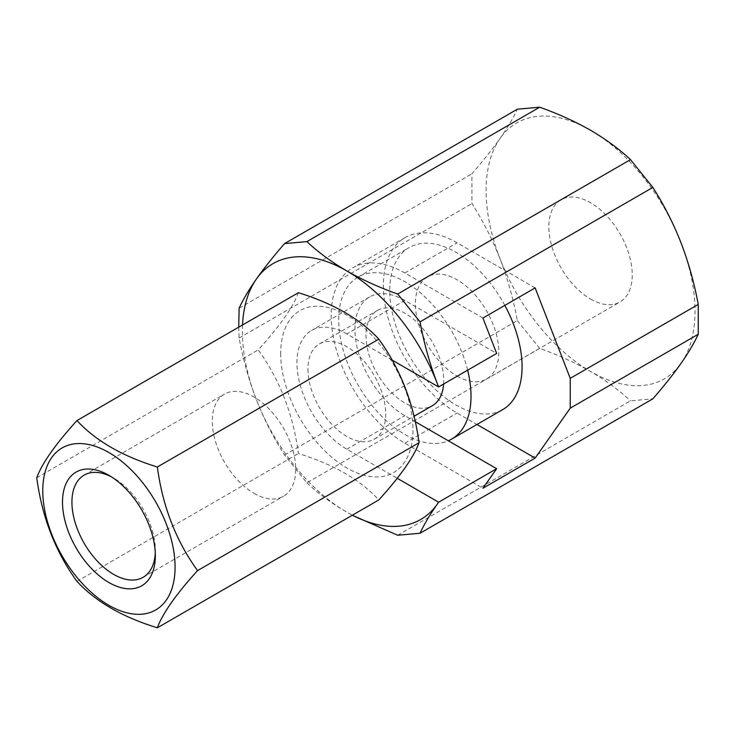 <?xml version="1.0" encoding="UTF-8"?>
<svg xmlns="http://www.w3.org/2000/svg" width="735" height="735" viewBox="0 0 735 735"><rect width="100%" height="100%" fill="white"/><g stroke="black" fill="none" stroke-linecap="round" stroke-linejoin="round"><path stroke-width="0.55" stroke-dasharray="3.67 2.76" d="M397.681 535.245L630.492 400.832L652.855 398.839M238.737 327.167L239.132 338.008C243.074 359.387 248.825 379.94 256.377 399.656C264.104 419.308 273.484 437.757 284.528 455.011L306.89 482.831L539.701 348.418C558.278 355.033 575.229 362.722 590.545 371.478C605.778 380.381 619.1 390.166 630.492 400.832M306.89 482.831C318.356 493.553 331.669 503.337 346.837 512.185L352.304 515.244M284.528 455.011L517.339 320.598C513.397 299.219 507.646 278.666 500.094 258.95C492.367 239.298 482.987 220.849 471.943 203.595L471.943 173.782C482.996 161.066 492.376 149.251 500.094 138.345C507.655 127.523 513.397 117.802 517.339 109.203M539.701 348.418L517.339 320.598M239.132 308.195L471.943 173.782M239.132 338.008L471.943 203.595M242.532 324.971A147.707 85.278 -120 0 0 256.377 399.656A147.707 85.278 -120 0 0 346.837 512.185A147.707 85.278 -120 0 0 352.368 515.207M482.923 318.053L404.866 272.979A104.223 60.169 -120 0 0 352.754 267.816A104.223 60.169 -120 0 0 336.777 351.33A104.223 60.169 -120 0 0 404.866 443.168L482.923 488.242M392.168 360.122L346.837 333.956L404.866 300.45L496.658 353.452M404.866 300.45A70.569 40.747 -120 0 0 369.576 296.958A70.569 40.747 -120 0 0 358.753 353.507A70.569 40.747 -120 0 0 404.866 415.698L415.266 421.706M457.087 376.09A58.984 34.058 -120 0 0 486.579 379.012A58.984 34.058 -120 0 0 486.579 310.896A58.984 34.058 -120 0 0 427.595 276.838A58.984 34.058 -120 0 0 418.555 324.107A58.984 34.058 -120 0 0 457.087 376.09M590.545 299.035A58.984 34.058 -120 0 0 620.037 301.956A58.984 34.058 -120 0 0 620.037 233.84A58.984 34.058 -120 0 0 561.053 199.791A58.984 34.058 -120 0 0 552.013 247.052A58.984 34.058 -120 0 0 590.545 299.035M346.837 333.956A70.569 40.747 -120 0 0 311.548 330.456A70.569 40.747 -120 0 0 300.734 387.014A70.569 40.747 -120 0 0 346.837 449.204L397.231 478.292M535.144 287.899L457.087 242.826A104.223 60.169 -120 0 0 404.976 237.671A104.223 60.169 -120 0 0 388.999 321.177A104.223 60.169 -120 0 0 457.087 413.024L476.941 424.481M500.094 138.345A147.707 85.278 -120 0 0 500.094 258.95A147.707 85.278 -120 0 0 590.545 371.478A147.707 85.278 -120 0 0 681.005 363.402A147.707 85.278 -120 0 0 681.005 242.789A147.707 85.278 -120 0 0 590.545 130.26A147.707 85.278 -120 0 0 500.094 138.345M298.401 292.714C293.21 307.01 279.805 326.083 258.206 349.906C279.741 379.646 293.136 414.182 298.401 453.523C333.451 464.327 360.26 479.799 378.81 499.947M280.687 353.388A93.547 54.013 -120 0 0 379.912 476.822A93.547 54.013 -120 0 0 379.912 344.522A93.547 54.013 -120 0 0 280.687 353.388M36.75 477.759L258.206 349.906M76.954 581.376L298.401 453.523M504.835 305.402A93.547 54.013 -120 0 0 409.147 247.576A93.547 54.013 -120 0 0 389.77 290.408A93.547 54.013 -120 0 0 430.609 384.552A93.547 54.013 -120 0 0 502.703 409.615M467.635 370.21A93.547 54.013 -120 0 0 358.083 277.058A93.547 54.013 -120 0 0 338.706 319.881A93.547 54.013 -120 0 0 377.441 411.765A93.547 54.013 -120 0 0 448.286 440.77M443.609 384.074A54.978 31.743 -120 0 0 421.183 326.753A54.978 31.743 -120 0 0 377.367 310.464A54.978 31.743 -120 0 0 365.984 335.629A54.978 31.743 -120 0 0 389.982 390.965A54.978 31.743 -120 0 0 432.355 405.692M307.956 369.135A54.978 31.743 -120 0 0 331.954 424.462A54.978 31.743 -120 0 0 374.326 439.19A54.978 31.743 -120 0 0 374.326 375.704A54.978 31.743 -120 0 0 319.348 343.962A54.978 31.743 -120 0 0 307.956 369.135M253.988 493.341A58.984 34.058 -120 0 0 283.48 496.263A58.984 34.058 -120 0 0 283.489 428.156A58.984 34.058 -120 0 0 224.497 394.098A58.984 34.058 -120 0 0 215.456 441.367A58.984 34.058 -120 0 0 253.988 493.341M155.287 552.904A58.984 34.058 -120 0 0 155.342 550.294A58.984 34.058 -120 0 0 113.64 478.053A58.984 34.058 -120 0 0 111.343 476.804M404.866 443.168L457.087 413.024M404.866 272.979L457.087 242.826M346.837 449.204L404.866 415.698M486.579 379.012L620.037 301.956M427.595 276.838L561.053 199.791M404.976 237.671L352.754 267.816M369.576 296.958L311.548 330.456M358.083 277.058L409.147 247.576M374.326 439.19L414.035 416.267M319.348 343.962L377.367 310.464M143.132 577.297L283.48 496.263M84.139 475.132L224.497 394.098M113.64 478.053L108.927 475.334M155.342 550.294L155.342 555.733"/><path stroke-width="1.1" d="M539.701 107.2L517.339 109.203L284.528 243.616L306.89 241.613L539.701 107.2C558.278 113.824 575.229 121.514 590.545 130.26C605.778 139.163 619.1 148.948 630.492 159.624L652.855 187.434C663.907 204.716 673.288 223.164 681.005 242.789C688.557 262.542 694.309 283.085 698.25 304.437L698.25 334.25C694.309 342.868 688.557 352.589 681.005 363.402C673.278 374.317 663.898 386.132 652.855 398.839L420.043 533.252C423.985 524.634 429.736 514.923 437.288 504.109A147.707 85.278 -120 0 0 438.593 502.18L437.288 504.109A147.707 85.278 -120 0 1 352.368 515.207M306.89 241.613C318.356 252.344 331.669 262.129 346.837 270.967A147.707 85.278 -120 0 0 256.377 279.052C248.816 289.875 243.074 299.595 239.132 308.195L238.737 327.167M284.528 243.616C273.475 256.331 264.095 268.146 256.377 279.052A147.707 85.278 -120 0 0 242.532 324.971M476.941 424.481L535.144 458.089L570.241 408.164L570.241 378.341L535.144 287.899L482.923 318.053L496.658 353.452L438.593 386.932A147.707 85.278 -120 0 0 437.288 383.495C429.727 363.752 423.985 343.208 420.043 321.856L652.855 187.434M420.043 321.856L397.681 294.037L630.492 159.624M352.304 515.244L397.681 535.245L420.043 533.252M415.266 421.706L496.658 468.7L482.923 488.242L535.144 458.089M438.593 386.932L392.168 360.122M438.648 386.941L437.288 383.495A147.707 85.278 -120 0 0 346.837 270.967C362.245 279.769 379.196 287.458 397.681 294.037M397.231 478.292L438.593 502.18M496.658 468.7L438.648 502.189M570.241 378.341L698.25 304.437M570.241 408.164L698.25 334.25M157.354 466.991C162.554 506.158 175.95 540.694 197.559 570.608C176.023 594.339 162.619 613.403 157.354 627.8L378.81 499.947C400.345 476.207 413.741 457.142 419.005 442.746C413.814 403.579 400.41 369.043 378.81 339.138C360.26 318.99 333.451 303.518 298.401 292.714L76.954 420.567C95.669 440.807 122.469 456.279 157.354 466.991L378.81 339.138M197.559 570.608L419.005 442.746M157.354 627.8C122.469 617.088 95.669 601.616 76.954 581.376C55.419 551.645 42.014 517.1 36.75 477.759C41.95 463.463 55.346 444.399 76.954 420.567M448.286 440.77A93.547 54.013 -120 0 0 451.639 439.098L502.703 409.615A93.547 54.013 -120 0 0 504.835 305.402M451.639 439.098A93.547 54.013 -120 0 0 467.635 370.21M414.035 416.267L432.355 405.692A54.978 31.743 -120 0 0 443.609 384.074M111.343 476.804A58.984 34.058 -120 0 0 84.139 475.132A58.984 34.058 -120 0 0 75.099 522.392A58.984 34.058 -120 0 0 113.64 574.375A58.984 34.058 -120 0 0 143.132 577.297A58.984 34.058 -120 0 0 155.287 552.904M108.927 582.533A65.654 37.908 -120 0 0 155.342 555.733A65.654 37.908 -120 0 0 108.927 475.334A65.654 37.908 -120 0 0 62.503 502.134A65.654 37.908 -120 0 0 108.927 582.533M42.777 490.741A93.547 54.013 -120 0 0 142.002 614.184A93.547 54.013 -120 0 0 142.002 481.875A93.547 54.013 -120 0 0 42.777 490.741"/></g></svg>
